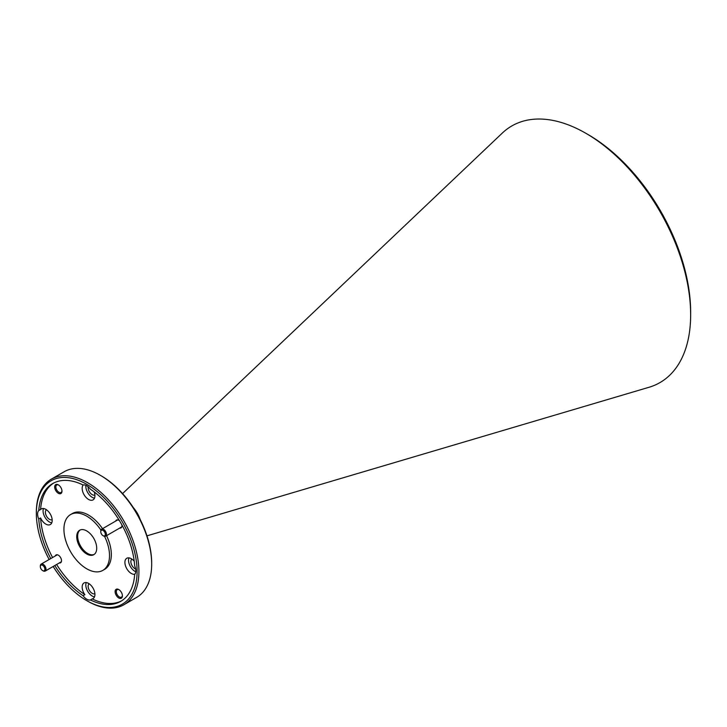 <?xml version="1.0" encoding="UTF-8"?>
<svg xmlns="http://www.w3.org/2000/svg" width="727" height="727" viewBox="0 0 727 727"><rect width="100%" height="100%" fill="white"/><g stroke="black" fill="none" stroke-linecap="round" stroke-linejoin="round"><path stroke-width="1.09" d="M86.722 530.937A14.122 8.151 -120 0 0 79.661 530.237A14.122 8.151 -120 0 0 77.498 541.551A14.122 8.151 -120 0 0 86.722 553.992A14.122 8.151 -120 0 0 93.783 554.692A14.122 8.151 -120 0 0 95.946 543.378A14.122 8.151 -120 0 0 86.722 530.937M80.134 530.001A14.122 8.151 -120 0 0 78.543 541.442A14.122 8.151 -120 0 0 87.631 553.465A14.122 8.151 -120 0 0 94.219 554.401M588.17 134.622L585.88 133.305L588.17 134.622A144.927 83.678 60 0 1 690.65 312.119L690.65 314.764A148.163 85.541 -120 0 0 585.88 133.305L585.88 133.305A148.163 85.541 -120 0 0 502.321 133.059L122.581 493.597M146.972 535.844L649.075 387.255A148.163 85.541 -120 0 0 690.65 314.764M53.171 566.487A71.237 41.13 -120 0 0 86.722 600.629A71.237 41.13 -120 0 0 137.094 571.549A71.237 41.13 -120 0 0 86.722 484.3A71.237 41.13 -120 0 0 36.35 513.38A71.237 41.13 -120 0 0 49.145 559.508M87.631 601.156L86.722 600.629L87.631 601.156A72.527 41.875 60 0 0 123.899 604.746A72.527 41.875 60 0 0 135.013 546.631A72.527 41.875 60 0 0 87.631 482.719A72.527 41.875 60 0 0 51.372 479.129A72.527 41.875 60 0 0 36.35 512.326L36.35 513.38M101.307 475.876L100.399 475.349L101.307 475.876A71.237 41.13 60 0 1 151.679 563.125L151.679 564.179A72.527 41.875 -120 0 0 100.399 475.349L100.399 475.349A72.527 41.875 -120 0 0 64.14 471.759L51.372 479.129M123.899 604.746L136.658 597.376A72.527 41.875 -120 0 0 151.679 564.179M118.765 589.542A5.162 2.981 -120 0 0 115.12 591.651A5.162 2.981 -120 0 0 118.765 597.967A5.162 2.981 -120 0 0 122.409 595.858A5.162 2.981 -120 0 0 118.765 589.542L118.765 589.542M119.074 589.733A4.317 2.49 -120 0 0 117.201 589.67A4.317 2.49 -120 0 0 116.538 593.132A4.317 2.49 -120 0 0 119.355 596.94A4.317 2.49 -120 0 0 121.518 597.149A4.317 2.49 -120 0 0 122.4 595.495M58.324 484.854A5.162 2.981 -120 0 0 54.679 486.963A5.162 2.981 -120 0 0 58.324 493.279A5.162 2.981 -120 0 0 61.977 491.17A5.162 2.981 -120 0 0 58.324 484.854L58.324 484.854M58.633 485.054A4.317 2.49 -120 0 0 56.761 484.982A4.317 2.49 -120 0 0 56.097 488.444A4.317 2.49 -120 0 0 58.923 492.252A4.317 2.49 -120 0 0 61.077 492.47A4.317 2.49 -120 0 0 61.959 490.807M119.564 520.859A4.516 2.608 -120 0 0 118.765 520.278L118.765 520.278A4.516 2.608 -120 0 0 115.738 521.059M59.323 562.934A4.516 2.608 -120 0 0 61.513 560.699A4.516 2.608 -120 0 0 58.324 555.174L58.324 555.174A4.516 2.608 -120 0 0 55.297 555.955M131.905 559.108A5.734 3.317 -120 0 0 131.224 563.752A5.734 3.317 -120 0 0 134.931 568.659A5.734 3.317 -120 0 0 135.667 569.014M134.231 561.253A9.024 5.207 -120 0 0 131.287 558.718A9.024 5.207 -120 0 0 126.771 558.272A9.024 5.207 -120 0 0 125.389 565.497A9.024 5.207 -120 0 0 131.287 573.458A9.024 5.207 -120 0 0 134.795 574.266M128.979 557.882A9.024 5.207 -120 0 0 134.931 571.349A9.024 5.207 -120 0 0 135.785 571.776M88.203 486.799A5.734 3.317 -120 0 0 92.193 494.642A5.734 3.317 -120 0 0 94.901 495.005M83.214 484.936A9.024 5.207 -120 0 0 82.933 492.315A9.024 5.207 -120 0 0 88.549 499.431A9.024 5.207 -120 0 0 93.056 499.876A9.024 5.207 -120 0 0 94.21 491.925M54.789 565.551A68.011 39.267 -120 0 0 83.042 595.713A9.024 5.207 -120 0 0 86.722 599.184A9.024 5.207 -120 0 0 90.402 599.957A68.011 39.267 -120 0 0 120.727 601.365A68.011 39.267 -120 0 0 134.677 574.394A9.024 5.207 -120 0 0 134.677 565.897A68.011 39.267 -120 0 0 90.402 489.216A9.024 5.207 -120 0 0 86.722 485.745A9.024 5.207 -120 0 0 83.042 484.973A68.011 39.267 -120 0 0 52.717 483.564A68.011 39.267 -120 0 0 38.767 510.527A9.024 5.207 -120 0 0 38.767 519.023A68.011 39.267 -120 0 0 50.763 558.572M85.868 485.318A9.024 5.207 -120 0 0 92.193 497.323A9.024 5.207 -120 0 0 94.501 498.159M46.428 509.763A5.734 3.317 -120 0 0 45.756 514.407A5.734 3.317 -120 0 0 49.454 519.314A5.734 3.317 -120 0 0 52.162 519.687M38.767 519.023L40.594 517.969A9.024 5.207 -120 0 0 45.81 524.103A9.024 5.207 -120 0 0 50.317 524.549A9.024 5.207 -120 0 0 51.708 517.324A9.024 5.207 -120 0 0 45.81 509.363A9.024 5.207 -120 0 0 41.294 508.918A9.024 5.207 -120 0 0 40.594 509.482L38.767 510.527M43.502 508.536A9.024 5.207 -120 0 0 49.454 522.004A9.024 5.207 -120 0 0 51.762 522.831M89.167 583.781A5.734 3.317 -120 0 0 88.485 588.425A5.734 3.317 -120 0 0 92.193 593.341A5.734 3.317 -120 0 0 94.901 593.705M83.042 595.713L84.868 594.659A9.024 5.207 -120 0 1 84.032 582.945A9.024 5.207 -120 0 1 88.549 583.39A9.024 5.207 -120 0 1 94.446 591.342A9.024 5.207 -120 0 1 93.056 598.575A9.024 5.207 -120 0 1 92.229 598.903L90.402 599.957M86.24 582.554A9.024 5.207 -120 0 0 92.193 596.022A9.024 5.207 -120 0 0 94.501 596.858M100.917 530.074A32.233 18.611 -120 0 0 86.722 516.143A32.233 18.611 -120 0 0 70.61 514.543A32.233 18.611 -120 0 0 65.666 540.379A32.233 18.611 -120 0 0 86.722 568.787A32.233 18.611 -120 0 0 102.843 570.377L104.661 569.323A32.233 18.611 -120 0 0 106.551 535.672M102.525 528.693A32.233 18.611 -120 0 0 88.549 515.089A32.233 18.611 -120 0 0 72.427 513.498L70.61 514.543M102.843 570.377A32.233 18.611 -120 0 0 104.552 536.362M140.238 519.596A21.855 12.623 -120 0 0 133.286 507.555M53.644 483.055A68.011 39.267 -120 0 0 40.594 509.482M40.594 517.969A68.011 39.267 -120 0 0 52.58 557.518M56.615 564.497A68.011 39.267 -120 0 0 84.868 594.659M92.229 598.903A68.011 39.267 -120 0 0 121.627 600.82M119.764 528.038A4.516 2.608 -120 0 0 121.954 525.803A4.516 2.608 -120 0 0 121.854 524.821M103.607 536.008L103.043 535.672A3.226 1.863 -120 0 0 105.315 534.363A3.226 1.863 -120 0 0 103.043 530.41A3.226 1.863 -120 0 0 100.762 531.728A3.226 1.863 -120 0 0 103.043 535.672L103.607 536.008A4.026 2.326 60 0 0 105.624 536.199A4.026 2.326 60 0 0 106.242 532.973A4.026 2.326 60 0 0 103.607 529.42A4.026 2.326 60 0 0 101.598 529.229A4.026 2.326 60 0 0 100.762 531.064A4.026 2.326 60 0 0 100.771 531.428M43.166 570.895L42.602 570.568A3.226 1.863 -120 0 0 44.883 569.25A3.226 1.863 -120 0 0 42.602 565.306A3.226 1.863 -120 0 0 40.321 566.624A3.226 1.863 -120 0 0 42.602 570.568L43.166 570.895A4.026 2.326 60 0 0 45.183 571.095A4.026 2.326 60 0 0 45.801 567.869A4.026 2.326 60 0 0 43.166 564.316A4.026 2.326 60 0 0 41.157 564.116A4.026 2.326 60 0 0 40.321 565.96A4.026 2.326 60 0 0 40.339 566.324M121.8 526.866L105.624 536.199M117.765 519.887L101.598 529.229M100.762 531.728L100.762 531.064M61.359 561.762L45.183 571.095M57.324 554.783L41.157 564.116M40.321 566.624L40.321 565.96"/></g></svg>
